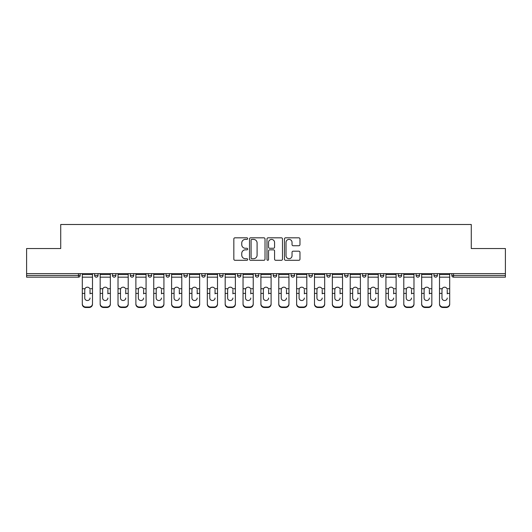 <?xml version="1.0" encoding="UTF-8"?>
<svg xmlns="http://www.w3.org/2000/svg" width="532" height="532" viewBox="0 0 532 532"><rect width="100%" height="100%" fill="white"/><g stroke="black" fill="none" stroke-linecap="round" stroke-linejoin="round"><path stroke-width="0.8" d="M247.679 238.602A0.785 0.785 0 0 0 246.895 237.817L234.958 237.817A1.124 1.124 0 0 0 233.834 238.941L233.834 259.17A1.124 1.124 0 0 0 234.958 260.294L246.895 260.294A0.785 0.785 0 0 0 247.679 259.51A0.785 0.785 0 0 0 246.895 258.718L245.352 258.718A3.598 3.598 0 0 1 241.754 255.121L241.754 253.438A3.598 3.598 0 0 1 245.352 249.84L246.895 249.84A0.785 0.785 0 0 0 247.679 249.056A0.785 0.785 0 0 0 246.895 248.271L245.352 248.271A3.598 3.598 0 0 1 241.754 244.673L241.754 242.984A3.598 3.598 0 0 1 245.352 239.393L246.895 239.393A0.785 0.785 0 0 0 247.679 238.602M298.844 245.737A1.124 1.124 0 0 0 299.968 244.614L299.968 238.941A1.124 1.124 0 0 0 298.844 237.817L285.584 237.817A1.124 1.124 0 0 0 284.46 238.941L284.46 259.17A1.124 1.124 0 0 0 285.584 260.294L298.844 260.294A1.124 1.124 0 0 0 299.968 259.17L299.968 252.314A1.124 1.124 0 0 0 298.844 251.19L293.165 251.19A1.124 1.124 0 0 0 292.041 252.314L292.041 255.712A3.006 3.006 0 0 1 289.036 258.718A3.006 3.006 0 0 1 286.03 255.712L286.03 242.399A3.006 3.006 0 0 1 289.036 239.393A3.006 3.006 0 0 1 292.041 242.399L292.041 244.614A1.124 1.124 0 0 0 293.165 245.737L298.844 245.737M26.6 273.614L26.6 248.537L60.721 248.537L60.721 224.497L471.279 224.497L471.279 248.537L505.4 248.537L505.4 273.614L26.6 273.614L26.6 275.443L78.463 275.443L78.463 273.614M265.016 238.941A1.124 1.124 0 0 0 263.892 237.817L250.632 237.817A1.124 1.124 0 0 0 249.508 238.941L249.508 259.17A1.124 1.124 0 0 0 250.632 260.294L263.892 260.294A1.124 1.124 0 0 0 265.016 259.17L265.016 238.941M268.108 237.817L281.368 237.817A1.124 1.124 0 0 1 282.492 238.941L282.492 259.17A1.124 1.124 0 0 1 281.368 260.294L275.696 260.294A1.124 1.124 0 0 1 274.572 259.17L274.572 250.964A1.124 1.124 0 0 0 273.448 249.84L269.677 249.84A1.124 1.124 0 0 0 268.554 250.964L268.554 259.51A0.785 0.785 0 0 1 267.769 260.294A0.785 0.785 0 0 1 266.984 259.51L266.984 238.941A1.124 1.124 0 0 1 268.108 237.817M78.463 277.165A1.716 1.716 0 0 0 80.179 275.443L78.463 275.443L78.463 277.165A1.716 1.716 0 0 0 80.179 275.443L80.179 273.614L80.179 275.443A1.716 1.716 0 0 1 78.463 277.165L26.6 277.165L26.6 275.443M505.4 273.614L505.4 277.165L453.537 277.165A1.716 1.716 0 0 1 451.821 275.443L451.821 273.614M94.61 273.614L94.61 275.443L94.61 273.614M96.325 277.165A1.716 1.716 0 0 1 94.61 275.443A1.716 1.716 0 0 0 96.325 277.165A1.716 1.716 0 0 0 98.041 275.443L98.041 273.614L98.041 275.443A1.716 1.716 0 0 1 96.325 277.165A1.716 1.716 0 0 1 94.61 275.443L98.041 275.443A1.716 1.716 0 0 1 96.325 277.165M112.465 275.443A1.716 1.716 0 0 0 114.187 277.165A1.716 1.716 0 0 0 115.903 275.443A1.716 1.716 0 0 1 114.187 277.165A1.716 1.716 0 0 0 115.903 275.443L115.903 273.614L115.903 275.443L112.465 275.443A1.716 1.716 0 0 0 114.187 277.165A1.716 1.716 0 0 1 112.465 275.443L112.465 273.614M130.327 273.614L130.327 275.443L130.327 273.614M133.765 273.614L133.765 275.443L133.765 273.614M148.189 273.614L148.189 275.443L148.189 273.614M151.627 273.614L151.627 275.443L151.627 273.614M166.05 275.443A1.716 1.716 0 0 0 167.766 277.165A1.716 1.716 0 0 0 169.482 275.443A1.716 1.716 0 0 1 167.766 277.165A1.716 1.716 0 0 0 169.482 275.443L169.482 273.614L169.482 275.443L166.05 275.443A1.716 1.716 0 0 0 167.766 277.165A1.716 1.716 0 0 1 166.05 275.443L166.05 273.614M187.344 273.614L187.344 275.443L183.912 275.443A1.716 1.716 0 0 0 185.628 277.165A1.716 1.716 0 0 1 183.912 275.443L183.912 273.614M201.768 273.614L201.768 275.443L201.768 273.614M205.206 273.614L205.206 275.443L205.206 273.614M219.63 273.614L219.63 275.443L219.63 273.614M223.068 273.614L223.068 275.443A1.716 1.716 0 0 1 221.352 277.165A1.716 1.716 0 0 1 219.63 275.443L223.068 275.443A1.716 1.716 0 0 1 221.352 277.165M237.491 273.614L237.491 275.443L237.491 273.614M240.93 273.614L240.93 275.443L240.93 273.614M255.353 273.614L255.353 275.443L255.353 273.614M258.785 273.614L258.785 275.443L258.785 273.614M273.215 273.614L273.215 275.443L273.215 273.614M276.647 273.614L276.647 275.443L276.647 273.614M291.07 273.614L291.07 275.443L291.07 273.614M294.509 273.614L294.509 275.443L294.509 273.614M308.932 273.614L308.932 275.443L308.932 273.614M312.37 273.614L312.37 275.443L312.37 273.614M330.232 273.614L330.232 275.443A1.716 1.716 0 0 1 328.51 277.165A1.716 1.716 0 0 1 326.794 275.443L326.794 273.614M348.088 273.614L348.088 275.443A1.716 1.716 0 0 1 346.372 277.165A1.716 1.716 0 0 1 344.656 275.443L344.656 273.614M365.95 273.614L365.95 275.443A1.716 1.716 0 0 1 364.234 277.165A1.716 1.716 0 0 1 362.518 275.443L362.518 273.614M383.811 273.614L383.811 275.443A1.716 1.716 0 0 1 382.096 277.165A1.716 1.716 0 0 1 380.373 275.443L380.373 273.614M399.951 277.165A1.716 1.716 0 0 0 401.673 275.443L401.673 273.614L401.673 275.443A1.716 1.716 0 0 1 399.951 277.165A1.716 1.716 0 0 1 398.235 275.443L398.235 273.614M419.535 273.614L419.535 275.443A1.716 1.716 0 0 1 417.813 277.165A1.716 1.716 0 0 1 416.097 275.443L416.097 273.614M433.959 273.614L433.959 275.443L433.959 273.614M437.39 273.614L437.39 275.443A1.716 1.716 0 0 1 435.675 277.165A1.716 1.716 0 0 1 433.959 275.443L437.39 275.443A1.716 1.716 0 0 1 435.675 277.165M132.049 277.165A1.716 1.716 0 0 1 130.327 275.443A1.716 1.716 0 0 0 132.049 277.165A1.716 1.716 0 0 0 133.765 275.443A1.716 1.716 0 0 1 132.049 277.165A1.716 1.716 0 0 1 130.327 275.443L133.765 275.443A1.716 1.716 0 0 1 132.049 277.165M149.904 277.165A1.716 1.716 0 0 1 148.189 275.443A1.716 1.716 0 0 0 149.904 277.165A1.716 1.716 0 0 0 151.627 275.443A1.716 1.716 0 0 1 149.904 277.165A1.716 1.716 0 0 1 148.189 275.443L151.627 275.443A1.716 1.716 0 0 1 149.904 277.165M185.628 277.165A1.716 1.716 0 0 0 187.344 275.443A1.716 1.716 0 0 1 185.628 277.165A1.716 1.716 0 0 1 183.912 275.443M203.49 277.165A1.716 1.716 0 0 1 201.768 275.443L205.206 275.443A1.716 1.716 0 0 1 203.49 277.165A1.716 1.716 0 0 0 205.206 275.443A1.716 1.716 0 0 1 203.49 277.165M239.207 277.165A1.716 1.716 0 0 1 237.491 275.443A1.716 1.716 0 0 0 239.207 277.165A1.716 1.716 0 0 0 240.93 275.443A1.716 1.716 0 0 1 239.207 277.165A1.716 1.716 0 0 1 237.491 275.443L240.93 275.443M257.069 277.165A1.716 1.716 0 0 1 255.353 275.443A1.716 1.716 0 0 0 257.069 277.165A1.716 1.716 0 0 0 258.785 275.443A1.716 1.716 0 0 1 257.069 277.165A1.716 1.716 0 0 1 255.353 275.443L258.785 275.443A1.716 1.716 0 0 1 257.069 277.165M274.931 277.165A1.716 1.716 0 0 1 273.215 275.443L276.647 275.443A1.716 1.716 0 0 1 274.931 277.165A1.716 1.716 0 0 0 276.647 275.443M292.793 277.165A1.716 1.716 0 0 1 291.07 275.443L294.509 275.443A1.716 1.716 0 0 1 292.793 277.165A1.716 1.716 0 0 0 294.509 275.443M310.648 277.165A1.716 1.716 0 0 1 308.932 275.443A1.716 1.716 0 0 0 310.648 277.165A1.716 1.716 0 0 0 312.37 275.443A1.716 1.716 0 0 1 310.648 277.165A1.716 1.716 0 0 1 308.932 275.443L312.37 275.443M251.869 239.393A0.785 0.785 0 0 0 251.084 240.178L251.084 257.934A0.785 0.785 0 0 0 251.869 258.718L253.498 258.718A3.598 3.598 0 0 0 257.096 255.121L257.096 242.984A3.598 3.598 0 0 0 253.498 239.393L251.869 239.393M274.572 242.452A3.006 3.006 0 0 0 271.566 239.447A3.006 3.006 0 0 0 268.554 242.452L268.554 247.147A1.124 1.124 0 0 0 269.677 248.271L273.448 248.271A1.124 1.124 0 0 0 274.572 247.147L274.572 242.452M90.028 289.727L90.028 293.391L92.488 293.391L92.488 273.614M82.3 293.877L82.3 304.257L82.3 288.723L84.974 288.723L84.761 289.727L84.974 288.723A2.633 2.527 0 0 1 89.815 288.723L92.488 288.723M90.028 293.877L90.028 293.391M87.394 300.52A2.633 2.494 180 0 0 90.028 298.033A2.633 2.494 180 0 1 87.394 300.52A2.633 2.494 180 0 1 84.761 298.033L84.761 289.727M92.488 303.772L92.488 304.257A3.431 3.252 180 0 1 89.057 307.503L89.057 307.017A3.431 3.252 0 0 0 92.488 303.772L92.488 293.391M82.3 303.772A3.431 3.252 0 0 0 85.732 307.017L85.732 307.503L89.057 307.503M85.732 307.503A3.431 3.252 180 0 1 82.3 304.257M85.732 307.017L89.057 307.017M82.3 288.723L82.3 273.614M107.89 289.727L107.89 293.391L110.35 293.391L110.35 273.614M100.162 293.877L100.162 304.257L100.162 288.723L102.829 288.723L102.623 289.727L102.829 288.723A2.633 2.527 0 0 1 107.677 288.723L110.35 288.723M107.89 293.877L107.89 293.391M105.256 300.52A2.633 2.494 180 0 0 107.89 298.033A2.633 2.494 180 0 1 105.256 300.52A2.633 2.494 180 0 1 102.623 298.033L102.623 289.727M125.752 289.727L125.752 293.391L128.212 293.391L128.212 273.614M118.018 293.877L118.018 304.257L118.018 288.723L120.691 288.723L120.485 289.727L120.691 288.723A2.633 2.527 0 0 1 125.539 288.723L128.212 288.723M128.212 304.257L128.212 303.772L128.212 304.257A3.431 3.252 180 0 1 124.774 307.503L124.774 307.017A3.431 3.252 0 0 0 128.212 303.772L128.212 293.391M125.752 293.877L125.752 293.391M123.118 300.52A2.633 2.494 180 0 0 125.752 298.033A2.633 2.494 180 0 1 123.118 300.52A2.633 2.494 180 0 1 120.485 298.033L120.485 289.727M143.607 289.727L143.607 293.391L146.074 293.391L146.074 273.614M135.879 293.877L135.879 304.257L135.879 288.723L138.553 288.723L138.34 289.727L138.553 288.723A2.633 2.527 0 0 1 143.401 288.723L146.074 288.723M143.607 293.877L143.607 293.391M140.973 300.52A2.633 2.494 180 0 0 143.607 298.033A2.633 2.494 180 0 1 140.973 300.52A2.633 2.494 180 0 1 138.34 298.033L138.34 289.727M161.469 289.727L161.469 293.391L163.929 293.391L163.929 273.614M153.741 293.877L153.741 304.257L153.741 288.723L156.415 288.723L156.202 289.727L156.415 288.723A2.633 2.527 0 0 1 161.263 288.723L163.929 288.723M163.929 304.257L163.929 303.772L163.929 304.257A3.431 3.252 180 0 1 160.498 307.503L160.498 307.017A3.431 3.252 0 0 0 163.929 303.772L163.929 293.391M161.469 293.877L161.469 293.391M158.835 300.52A2.633 2.494 180 0 0 161.469 298.033A2.633 2.494 180 0 1 158.835 300.52A2.633 2.494 180 0 1 156.202 298.033L156.202 289.727M179.331 289.727L179.331 293.391L181.791 293.391L181.791 273.614M171.603 293.877L171.603 304.257L171.603 288.723L174.277 288.723L174.064 289.727L174.277 288.723A2.633 2.527 0 0 1 179.118 288.723L181.791 288.723M181.791 304.257L181.791 303.772L181.791 304.257A3.431 3.252 180 0 1 178.36 307.503L178.36 307.017A3.431 3.252 0 0 0 181.791 303.772L181.791 293.391M179.331 293.877L179.331 293.391M176.697 300.52A2.633 2.494 180 0 0 179.331 298.033A2.633 2.494 180 0 1 176.697 300.52A2.633 2.494 180 0 1 174.064 298.033L174.064 289.727M110.35 303.772L110.35 304.257A3.431 3.252 180 0 1 106.912 307.503L106.912 307.017A3.431 3.252 0 0 0 110.35 303.772L110.35 293.391M100.162 303.772A3.431 3.252 0 0 0 103.594 307.017L103.594 307.503L106.912 307.503M103.594 307.503A3.431 3.252 180 0 1 100.162 304.257M103.594 307.017L106.912 307.017M100.162 288.723L100.162 273.614M118.018 303.772A3.431 3.252 0 0 0 121.456 307.017L121.456 307.503L124.774 307.503M121.456 307.503A3.431 3.252 180 0 1 118.018 304.257M121.456 307.017L124.774 307.017M118.018 288.723L118.018 273.614M146.074 303.772L146.074 304.257A3.431 3.252 180 0 1 142.636 307.503L142.636 307.017A3.431 3.252 0 0 0 146.074 303.772L146.074 293.391M135.879 303.772A3.431 3.252 0 0 0 139.317 307.017L139.317 307.503L142.636 307.503M139.317 307.503A3.431 3.252 180 0 1 135.879 304.257M139.317 307.017L142.636 307.017M135.879 288.723L135.879 273.614M153.741 303.772A3.431 3.252 0 0 0 157.179 307.017L157.179 307.503L160.498 307.503M157.179 307.503A3.431 3.252 180 0 1 153.741 304.257M157.179 307.017L160.498 307.017M153.741 288.723L153.741 273.614M171.603 303.772A3.431 3.252 0 0 0 175.035 307.017L175.035 307.503L178.36 307.503M175.035 307.503A3.431 3.252 180 0 1 171.603 304.257M175.035 307.017L178.36 307.017M171.603 288.723L171.603 273.614M197.192 289.727L197.192 293.391L199.653 293.391L199.653 273.614M189.465 293.877L189.465 304.257L189.465 288.723L192.132 288.723L191.926 289.727L192.132 288.723A2.633 2.527 0 0 1 196.98 288.723L199.653 288.723M199.653 304.257L199.653 303.772L199.653 304.257A3.431 3.252 180 0 1 196.215 307.503L196.215 307.017A3.431 3.252 0 0 0 199.653 303.772L199.653 293.391M197.192 293.877L197.192 293.391M194.559 300.52A2.633 2.494 180 0 0 197.192 298.033A2.633 2.494 180 0 1 194.559 300.52A2.633 2.494 180 0 1 191.926 298.033L191.926 289.727M189.465 303.772A3.431 3.252 0 0 0 192.897 307.017L192.897 307.503L196.215 307.503M192.897 307.503A3.431 3.252 180 0 1 189.465 304.257M192.897 307.017L196.215 307.017M189.465 288.723L189.465 273.614M215.054 289.727L215.054 293.391L217.515 293.391L217.515 273.614M207.32 293.877L207.32 304.257L207.32 288.723L209.994 288.723L209.788 289.727L209.994 288.723A2.633 2.527 0 0 1 214.842 288.723L217.515 288.723M217.515 304.257L217.515 303.772L217.515 304.257A3.431 3.252 180 0 1 214.077 307.503L214.077 307.017A3.431 3.252 0 0 0 217.515 303.772L217.515 293.391M215.054 293.877L215.054 293.391M212.421 300.52A2.633 2.494 180 0 0 215.054 298.033A2.633 2.494 180 0 1 212.421 300.52A2.633 2.494 180 0 1 209.788 298.033L209.788 289.727M207.32 303.772A3.431 3.252 0 0 0 210.758 307.017L210.758 307.503L214.077 307.503M210.758 307.503A3.431 3.252 180 0 1 207.32 304.257M210.758 307.017L214.077 307.017M207.32 288.723L207.32 273.614M232.91 289.727L232.91 293.391L235.377 293.391L235.377 273.614M225.182 293.877L225.182 304.257L225.182 288.723L227.856 288.723L227.643 289.727L227.856 288.723A2.633 2.527 0 0 1 232.703 288.723L235.377 288.723M232.91 293.877L232.91 293.391M230.276 300.52A2.633 2.494 180 0 0 232.91 298.033A2.633 2.494 180 0 1 230.276 300.52A2.633 2.494 180 0 1 227.643 298.033L227.643 289.727M235.377 303.772L235.377 304.257A3.431 3.252 180 0 1 231.939 307.503L231.939 307.017A3.431 3.252 0 0 0 235.377 303.772L235.377 293.391M225.182 303.772A3.431 3.252 0 0 0 228.62 307.017L228.62 307.503L231.939 307.503M228.62 307.503A3.431 3.252 180 0 1 225.182 304.257M228.62 307.017L231.939 307.017M225.182 288.723L225.182 273.614M250.772 289.727L250.772 293.391L253.232 293.391L253.232 273.614M243.044 293.877L243.044 304.257L243.044 288.723L245.718 288.723L245.505 289.727L245.718 288.723A2.633 2.527 0 0 1 250.565 288.723L253.232 288.723M250.772 293.877L250.772 293.391M248.138 300.52A2.633 2.494 180 0 0 250.772 298.033A2.633 2.494 180 0 1 248.138 300.52A2.633 2.494 180 0 1 245.505 298.033L245.505 289.727M253.232 303.772L253.232 304.257A3.431 3.252 180 0 1 249.801 307.503L249.801 307.017A3.431 3.252 0 0 0 253.232 303.772L253.232 293.391M243.044 303.772A3.431 3.252 0 0 0 246.482 307.017L246.482 307.503L249.801 307.503M246.482 307.503A3.431 3.252 180 0 1 243.044 304.257M246.482 307.017L249.801 307.017M243.044 288.723L243.044 273.614M268.633 289.727L268.633 293.391L271.094 293.391L271.094 273.614M260.906 293.877L260.906 304.257L260.906 288.723L263.579 288.723L263.367 289.727L263.579 288.723A2.633 2.527 0 0 1 268.421 288.723L271.094 288.723M268.633 293.877L268.633 293.391M266 300.52A2.633 2.494 180 0 0 268.633 298.033A2.633 2.494 180 0 1 266 300.52A2.633 2.494 180 0 1 263.367 298.033L263.367 289.727M271.094 303.772L271.094 304.257A3.431 3.252 180 0 1 267.663 307.503L267.663 307.017A3.431 3.252 0 0 0 271.094 303.772L271.094 293.391M260.906 303.772A3.431 3.252 0 0 0 264.338 307.017L264.338 307.503L267.663 307.503M264.338 307.503A3.431 3.252 180 0 1 260.906 304.257M264.338 307.017L267.663 307.017M260.906 288.723L260.906 273.614M286.495 289.727L286.495 293.391L288.956 293.391L288.956 273.614M278.768 293.877L278.768 304.257L278.768 288.723L281.435 288.723L281.228 289.727L281.435 288.723A2.633 2.527 0 0 1 286.283 288.723L288.956 288.723M286.495 293.877L286.495 293.391M283.862 300.52A2.633 2.494 180 0 0 286.495 298.033A2.633 2.494 180 0 1 283.862 300.52A2.633 2.494 180 0 1 281.228 298.033L281.228 289.727M288.956 303.772L288.956 304.257A3.431 3.252 180 0 1 285.518 307.503L285.518 307.017A3.431 3.252 0 0 0 288.956 303.772L288.956 293.391M278.768 303.772A3.431 3.252 0 0 0 282.199 307.017L282.199 307.503L285.518 307.503M282.199 307.503A3.431 3.252 180 0 1 278.768 304.257M282.199 307.017L285.518 307.017M278.768 288.723L278.768 273.614M304.357 289.727L304.357 293.391L306.818 293.391L306.818 273.614M296.623 293.877L296.623 304.257L296.623 288.723L299.297 288.723L299.09 289.727L299.297 288.723A2.633 2.527 0 0 1 304.144 288.723L306.818 288.723M304.357 293.877L304.357 293.391M301.724 300.52A2.633 2.494 180 0 0 304.357 298.033A2.633 2.494 180 0 1 301.724 300.52A2.633 2.494 180 0 1 299.09 298.033L299.09 289.727M306.818 303.772L306.818 304.257A3.431 3.252 180 0 1 303.38 307.503L303.38 307.017A3.431 3.252 0 0 0 306.818 303.772L306.818 293.391M296.623 303.772A3.431 3.252 0 0 0 300.061 307.017L300.061 307.503L303.38 307.503M300.061 307.503A3.431 3.252 180 0 1 296.623 304.257M300.061 307.017L303.38 307.017M296.623 288.723L296.623 273.614M322.212 289.727L322.212 293.391L324.68 293.391L324.68 273.614M314.485 293.877L314.485 304.257L314.485 288.723L317.158 288.723L316.946 289.727L317.158 288.723A2.633 2.527 0 0 1 322.006 288.723L324.68 288.723M324.68 304.257L324.68 303.772L324.68 304.257A3.431 3.252 180 0 1 321.242 307.503L321.242 307.017A3.431 3.252 0 0 0 324.68 303.772L324.68 293.391M322.212 293.877L322.212 293.391M319.579 300.52A2.633 2.494 180 0 0 322.212 298.033A2.633 2.494 180 0 1 319.579 300.52A2.633 2.494 180 0 1 316.946 298.033L316.946 289.727M314.485 303.772A3.431 3.252 0 0 0 317.923 307.017L317.923 307.503L321.242 307.503M317.923 307.503A3.431 3.252 180 0 1 314.485 304.257M317.923 307.017L321.242 307.017M314.485 288.723L314.485 273.614M340.074 289.727L340.074 293.391L342.535 293.391L342.535 273.614M332.347 293.877L332.347 304.257L332.347 288.723L335.02 288.723L334.808 289.727L335.02 288.723A2.633 2.527 0 0 1 339.868 288.723L342.535 288.723M342.535 304.257L342.535 303.772L342.535 304.257A3.431 3.252 180 0 1 339.103 307.503L339.103 307.017A3.431 3.252 0 0 0 342.535 303.772L342.535 293.391M340.074 293.877L340.074 293.391M337.441 300.52A2.633 2.494 180 0 0 340.074 298.033A2.633 2.494 180 0 1 337.441 300.52A2.633 2.494 180 0 1 334.808 298.033L334.808 289.727M332.347 303.772A3.431 3.252 0 0 0 335.785 307.017L335.785 307.503L339.103 307.503M335.785 307.503A3.431 3.252 180 0 1 332.347 304.257M335.785 307.017L339.103 307.017M332.347 288.723L332.347 273.614M357.936 289.727L357.936 293.391L360.397 293.391L360.397 273.614M350.209 293.877L350.209 304.257L350.209 288.723L352.882 288.723L352.669 289.727L352.882 288.723A2.633 2.527 0 0 1 357.723 288.723L360.397 288.723M360.397 304.257L360.397 303.772L360.397 304.257A3.431 3.252 180 0 1 356.965 307.503L356.965 307.017A3.431 3.252 0 0 0 360.397 303.772L360.397 293.391M357.936 293.877L357.936 293.391M355.303 300.52A2.633 2.494 180 0 0 357.936 298.033A2.633 2.494 180 0 1 355.303 300.52A2.633 2.494 180 0 1 352.669 298.033L352.669 289.727M350.209 303.772A3.431 3.252 0 0 0 353.64 307.017L353.64 307.503L356.965 307.503M353.64 307.503A3.431 3.252 180 0 1 350.209 304.257M353.64 307.017L356.965 307.017M350.209 288.723L350.209 273.614M375.798 289.727L375.798 293.391L378.259 293.391L378.259 273.614M368.071 293.877L368.071 304.257L368.071 288.723L370.738 288.723L370.531 289.727L370.738 288.723A2.633 2.527 0 0 1 375.585 288.723L378.259 288.723M378.259 304.257L378.259 303.772L378.259 304.257A3.431 3.252 180 0 1 374.821 307.503L374.821 307.017A3.431 3.252 0 0 0 378.259 303.772L378.259 293.391M375.798 293.877L375.798 293.391M373.165 300.52A2.633 2.494 180 0 0 375.798 298.033A2.633 2.494 180 0 1 373.165 300.52A2.633 2.494 180 0 1 370.531 298.033L370.531 289.727M368.071 303.772A3.431 3.252 0 0 0 371.502 307.017L371.502 307.503L374.821 307.503M371.502 307.503A3.431 3.252 180 0 1 368.071 304.257M371.502 307.017L374.821 307.017M368.071 288.723L368.071 273.614M393.66 289.727L393.66 293.391L396.121 293.391L396.121 273.614M385.926 293.877L385.926 304.257L385.926 288.723L388.599 288.723L388.393 289.727L388.599 288.723A2.633 2.527 0 0 1 393.447 288.723L396.121 288.723M396.121 304.257L396.121 303.772L396.121 304.257A3.431 3.252 180 0 1 392.683 307.503L392.683 307.017A3.431 3.252 0 0 0 396.121 303.772L396.121 293.391M393.66 293.877L393.66 293.391M391.027 300.52A2.633 2.494 180 0 0 393.66 298.033A2.633 2.494 180 0 1 391.027 300.52A2.633 2.494 180 0 1 388.393 298.033L388.393 289.727M385.926 303.772A3.431 3.252 0 0 0 389.364 307.017L389.364 307.503L392.683 307.503M389.364 307.503A3.431 3.252 180 0 1 385.926 304.257M389.364 307.017L392.683 307.017M385.926 288.723L385.926 273.614M411.515 289.727L411.515 293.391L413.982 293.391L413.982 273.614M403.788 293.877L403.788 304.257L403.788 288.723L406.461 288.723L406.248 289.727L406.461 288.723A2.633 2.527 0 0 1 411.309 288.723L413.982 288.723M413.982 304.257L413.982 303.772L413.982 304.257A3.431 3.252 180 0 1 410.544 307.503L410.544 307.017A3.431 3.252 0 0 0 413.982 303.772L413.982 293.391M411.515 293.877L411.515 293.391M408.882 300.52A2.633 2.494 180 0 0 411.515 298.033A2.633 2.494 180 0 1 408.882 300.52A2.633 2.494 180 0 1 406.248 298.033L406.248 289.727M403.788 303.772A3.431 3.252 0 0 0 407.226 307.017L407.226 307.503L410.544 307.503M407.226 307.503A3.431 3.252 180 0 1 403.788 304.257M407.226 307.017L410.544 307.017M403.788 288.723L403.788 273.614M429.377 289.727L429.377 293.391L431.838 293.391L431.838 273.614M421.65 293.877L421.65 304.257L421.65 288.723L424.323 288.723L424.11 289.727L424.323 288.723A2.633 2.527 0 0 1 429.171 288.723L431.838 288.723M431.838 304.257L431.838 303.772L431.838 304.257A3.431 3.252 180 0 1 428.406 307.503L428.406 307.017A3.431 3.252 0 0 0 431.838 303.772L431.838 293.391M429.377 293.877L429.377 293.391M426.744 300.52A2.633 2.494 180 0 0 429.377 298.033A2.633 2.494 180 0 1 426.744 300.52A2.633 2.494 180 0 1 424.11 298.033L424.11 289.727M421.65 303.772A3.431 3.252 0 0 0 425.088 307.017L425.088 307.503L428.406 307.503M425.088 307.503A3.431 3.252 180 0 1 421.65 304.257M425.088 307.017L428.406 307.017M421.65 288.723L421.65 273.614M447.239 289.727L447.239 293.391L449.7 293.391L449.7 273.614M439.512 293.877L439.512 304.257L439.512 288.723L442.185 288.723L441.972 289.727L442.185 288.723A2.633 2.527 0 0 1 447.026 288.723L449.7 288.723M447.239 293.877L447.239 293.391M444.606 300.52A2.633 2.494 180 0 0 447.239 298.033A2.633 2.494 180 0 1 444.606 300.52A2.633 2.494 180 0 1 441.972 298.033L441.972 289.727M449.7 303.772L449.7 304.257A3.431 3.252 180 0 1 446.268 307.503L446.268 307.017A3.431 3.252 0 0 0 449.7 303.772L449.7 293.391M439.512 303.772A3.431 3.252 0 0 0 442.943 307.017L442.943 307.503L446.268 307.503M442.943 307.503A3.431 3.252 180 0 1 439.512 304.257M442.943 307.017L446.268 307.017M439.512 288.723L439.512 273.614M453.537 273.614L453.537 275.443L505.4 275.443M451.821 275.443L453.537 275.443L453.537 277.165M328.51 277.165A1.716 1.716 0 0 0 330.232 275.443L326.794 275.443M346.372 277.165A1.716 1.716 0 0 0 348.088 275.443L344.656 275.443M364.234 277.165A1.716 1.716 0 0 0 365.95 275.443L362.518 275.443M382.096 277.165A1.716 1.716 0 0 0 383.811 275.443L380.373 275.443M401.673 275.443L398.235 275.443M417.813 277.165A1.716 1.716 0 0 0 419.535 275.443L416.097 275.443M82.3 293.391L84.761 293.391M82.3 277.165L92.488 277.165M82.3 274.559L92.488 274.559M100.162 293.391L102.623 293.391M100.162 277.165L110.35 277.165M100.162 274.559L110.35 274.559M118.018 293.391L120.485 293.391M118.018 277.165L128.212 277.165M118.018 274.559L128.212 274.559M135.879 293.391L138.34 293.391M135.879 277.165L146.074 277.165M135.879 274.559L146.074 274.559M153.741 293.391L156.202 293.391M153.741 277.165L163.929 277.165M153.741 274.559L163.929 274.559M171.603 293.391L174.064 293.391M171.603 277.165L181.791 277.165M171.603 274.559L181.791 274.559M189.465 293.391L191.926 293.391M189.465 277.165L199.653 277.165M189.465 274.559L199.653 274.559M207.32 293.391L209.788 293.391M207.32 277.165L217.515 277.165M207.32 274.559L217.515 274.559M225.182 293.391L227.643 293.391M225.182 277.165L235.377 277.165M225.182 274.559L235.377 274.559M243.044 293.391L245.505 293.391M243.044 277.165L253.232 277.165M243.044 274.559L253.232 274.559M260.906 293.391L263.367 293.391M260.906 277.165L271.094 277.165M260.906 274.559L271.094 274.559M278.768 293.391L281.228 293.391M278.768 277.165L288.956 277.165M278.768 274.559L288.956 274.559M296.623 293.391L299.09 293.391M296.623 277.165L306.818 277.165M296.623 274.559L306.818 274.559M314.485 293.391L316.946 293.391M314.485 277.165L324.68 277.165M314.485 274.559L324.68 274.559M332.347 293.391L334.808 293.391M332.347 277.165L342.535 277.165M332.347 274.559L342.535 274.559M350.209 293.391L352.669 293.391M350.209 277.165L360.397 277.165M350.209 274.559L360.397 274.559M368.071 293.391L370.531 293.391M368.071 277.165L378.259 277.165M368.071 274.559L378.259 274.559M385.926 293.391L388.393 293.391M385.926 277.165L396.121 277.165M385.926 274.559L396.121 274.559M403.788 293.391L406.248 293.391M403.788 277.165L413.982 277.165M403.788 274.559L413.982 274.559M421.65 293.391L424.11 293.391M421.65 277.165L431.838 277.165M421.65 274.559L431.838 274.559M439.512 293.391L441.972 293.391M439.512 277.165L449.7 277.165M439.512 274.559L449.7 274.559"/></g></svg>
